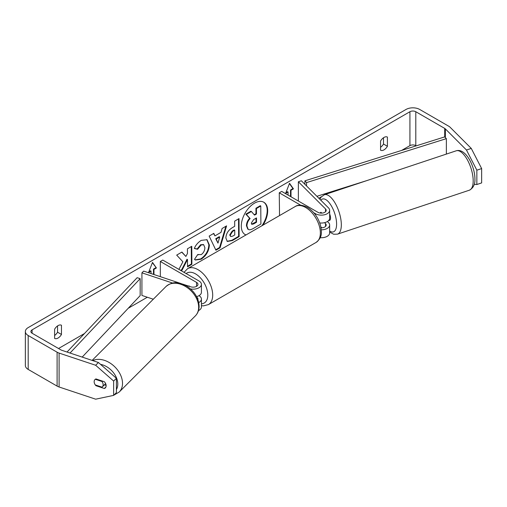 <?xml version="1.0" encoding="UTF-8"?>
<svg xmlns="http://www.w3.org/2000/svg" width="507" height="507" viewBox="0 0 507 507"><rect width="100%" height="100%" fill="white"/><g stroke="black" fill="none" stroke-linecap="round" stroke-linejoin="round"><path stroke-width="0.76" d="M321.039 212.344L320.614 212.484A5.19 2.117 71.6 0 0 320.215 213.054A5.19 2.117 71.6 0 1 320.906 212.325A5.19 2.117 71.6 0 1 320.994 212.3L321.812 213.117M321.305 229.823A8.308 4.797 0 0 0 329.651 225.026A8.308 4.797 0 0 0 328.536 222.63L327.421 221.515M300.74 205.221L279.256 192.812L281.702 191.405L317.921 212.313A4.842 2.795 180 0 0 323.2 212.921A4.842 2.795 180 0 0 326.191 210.335A4.842 2.795 180 0 0 325.538 208.935L298.376 181.772L301.373 180.777L328.536 207.933A8.308 4.797 180 0 1 329.651 210.335A8.308 4.797 180 0 1 324.524 214.765A8.308 4.797 180 0 1 315.468 213.726L313.814 212.769M329.651 225.026L329.651 232.941A8.308 4.797 180 0 1 320.196 237.688M321.058 227.82A4.842 2.795 0 0 0 326.191 225.026A4.842 2.795 0 0 0 325.538 223.631L324.575 222.662M279.534 215.583L279.256 192.812M329.651 210.335L329.651 218.244A8.308 4.797 180 0 1 319.765 222.953M298.376 181.772L298.376 201.032M320.88 226.883L321.812 227.814M181.05 283.571L143.652 271.106L141.922 272.836L172.595 283.058M141.922 272.836L141.922 295.442L153.285 299.225M198.478 310.633A8.308 4.797 0 0 0 201.425 306.969L201.425 299.054A8.308 4.797 180 0 1 198.744 302.584M198.991 295.663L198.991 295.663A8.308 4.797 180 0 1 201.425 299.054M182.482 284.047L190.695 286.785A4.842 2.795 0 0 0 197.964 284.364A4.842 2.795 0 0 0 196.545 282.386L160.326 261.479L160.326 276.664M190.499 288.914A8.308 4.797 0 0 0 201.425 284.364A8.308 4.797 0 0 0 198.991 280.973L162.772 260.066L160.326 261.479M196.957 297.349A4.842 2.795 180 0 1 197.964 299.054A4.842 2.795 180 0 1 197.888 299.555M190.144 286.601L188.959 285.916A5.19 2.998 -120 0 0 188.572 286.081L188.712 286.011M196.596 296.633A8.308 4.797 0 0 0 201.425 292.273L201.425 284.364M103.149 384.724A5.19 3.669 45 0 1 102.325 386.892A5.19 3.669 45 0 1 102.002 387.164L95.303 384.933A5.19 3.669 45 0 1 94.156 381.727A5.19 3.669 45 0 1 94.986 379.553A5.19 3.669 45 0 1 95.303 379.28L102.002 381.518A5.19 3.669 45 0 1 103.149 384.724M102.002 381.518L102.427 381.093M261.935 225.742A18.677 10.78 120 0 0 263.577 202.109M263.032 225.108A18.677 10.78 120 0 0 263.83 202.242A18.677 10.78 120 0 0 254.489 203.168A18.677 10.78 120 0 0 242.289 219.626A18.677 10.78 120 0 0 245.154 234.589A18.677 10.78 120 0 0 245.946 234.975M416.19 145.851L415.797 145.629A4.151 2.396 0 0 0 409.929 145.629L401.588 150.446M328.479 192.654L325.481 194.384M321.489 196.684L318.827 198.224M147.322 297.241L128.233 308.262M84.492 333.517L58.533 348.505M466.472 150.015L471.269 148.412L481.65 168.584L476.853 170.181L466.472 150.015L445.368 128.911A4.151 2.396 0 0 0 444.709 128.41L415.797 111.724A4.151 2.396 0 0 0 409.929 111.724L32.106 329.854A4.151 2.396 0 0 0 30.889 331.553A4.151 2.396 0 0 0 32.106 333.245L61.011 349.938A4.151 2.396 0 0 0 61.873 350.318L98.428 362.505L116.407 378.285L116.407 392.614L113.638 395.384L113.638 381.055L95.658 365.268L98.428 362.505M181.075 270.63L182.152 269.997L187.495 259.527L187.546 266.834L191.887 264.293L191.766 246.275L187.425 248.823L187.457 253.481L185.879 256.447L181.899 252.061L176.69 255.116L182.888 261.789L178.908 269.382M214.949 235.901L221.014 232.345L222.098 228.505L226.578 225.875L220.07 247.79L215.912 250.23L209.169 236.078L213.789 233.372L214.949 235.901L213.51 233.537M380.561 141.028A6.921 3.999 -60 0 1 387.411 137.074L387.411 146.276A6.921 3.999 -60 0 1 383.989 149.869A6.921 3.999 -60 0 1 380.561 150.23L380.561 141.028M54.617 329.208L54.617 338.41A6.921 3.999 120 0 0 58.039 338.049A6.921 3.999 120 0 0 61.467 334.455L61.467 325.253A6.921 3.999 120 0 0 54.617 329.208M148.868 271.771L150.541 270.801L151.029 271.087L148.583 272.493L152.499 262.404L156.416 267.975L153.963 269.388L153.963 274.541M151.029 271.087L151.029 273.565M290.511 196.488L290.511 189.992L290.999 190.271L293.445 188.858L289.535 183.287L285.618 193.382L288.065 191.969L288.065 195.075M290.999 190.271L290.999 196.773M225.862 238.024L225.862 237.973C226.135 233.512 228.365 230.039 232.555 227.542L234.703 226.28L234.671 221.134L239.006 218.593L239.127 236.604L232.415 240.54L227.307 241.478L225.862 238.024M197.743 254.527L201.184 254.634C203.522 252.987 204.758 250.667 204.885 247.682L203.668 244.729L201.121 245.008L197.597 249.267L194.314 248.506C195.613 245.204 197.92 242.498 201.222 240.375L207.033 239.71L209.359 245.008C209.017 250.978 206.286 255.718 201.165 259.216L195.36 260.021L194.498 259.35L197.743 254.527L198.237 254.882L197.711 254.577M471.269 148.412L450.165 127.308A9.69 5.596 0 0 0 448.625 126.154L419.714 109.461A9.69 5.596 0 0 0 406.012 109.461L28.189 327.598A9.69 5.596 0 0 0 25.35 331.553A9.69 5.596 0 0 0 28.189 335.507L57.101 352.2A9.69 5.596 0 0 0 59.104 353.087L95.658 365.268M383.501 137.746L383.501 144.013A6.921 3.999 -60 0 1 380.561 147.296M54.617 335.476A6.921 3.999 120 0 0 57.551 332.199L57.551 325.925M25.35 331.553L25.35 365.458A9.69 5.596 0 0 0 28.189 369.413L57.101 386.106A9.69 5.596 0 0 0 59.104 386.993L95.658 399.18L113.638 395.384M95.956 378.932L104.347 381.733A5.19 3.669 45 0 1 106.147 385.719A5.19 3.669 45 0 1 105.323 387.893A5.19 3.669 45 0 1 104.347 388.514L95.956 385.713A5.19 3.669 45 0 1 94.986 379.553A5.19 3.669 45 0 1 95.956 378.932M104.385 384.832L106.134 385.415M116.407 378.285L113.638 381.055M474.279 184.364L476.853 184.51L481.65 182.913L481.65 168.584M476.853 170.181L476.853 184.51M387.411 146.276L383.501 144.013M105.944 386.917L104.347 388.514M96.381 385.288L95.956 385.713M61.467 334.455L57.551 332.199M244.913 234.443A18.677 10.78 120 0 0 246.066 234.906M246.446 225.754L246.446 225.697C246.529 222.89 247.593 220.412 249.634 218.263L245.851 214.163L246.339 214.448L251.364 211.501L254.558 215.12L256.466 214.005L256.428 208.535L260.775 205.988L260.896 224.037L253.475 228.391C251.098 229.747 249.393 230.089 248.354 229.424L247.796 229.107L246.446 225.754L246.934 225.983C247.017 223.175 248.081 220.697 250.122 218.549L246.339 214.448M251.364 211.501L250.87 211.223L245.851 214.163M254.229 214.746L255.978 213.72L255.94 208.25L260.287 205.703L260.775 205.988M246.934 226.033L248.221 229.348M255.94 208.25L256.428 208.535M255.978 213.72L256.466 214.005M249.634 218.263L250.122 218.549M152.392 262.67L156.416 267.975M155.922 267.696L153.475 269.103L153.963 269.388M153.475 269.103L153.475 274.382M285.897 192.654L287.577 191.684L288.065 191.969M290.511 189.992L292.957 188.579L293.445 188.858M292.957 188.579L289.427 183.553M225.881 226.287L219.582 247.511L220.07 247.79M219.582 247.511L215.697 249.786M219.708 236.991L219.22 236.706L215.728 238.753L217.985 243.107L219.708 236.991L216.216 239.031L217.985 243.107M215.728 238.753L216.216 239.031M238.524 218.878L238.639 236.325L239.127 236.604M238.639 236.325L231.927 240.255L227.073 241.326M234.728 230.197L234.24 229.912L232.181 231.116L229.715 234.969L230.729 236.554L232.726 236.148L234.76 234.956L234.728 230.197L232.669 231.401L230.203 235.197L230.729 236.554M181.747 252.15L185.879 256.447M187.539 266.27L191.393 264.008L191.887 264.293M191.393 264.008L191.278 246.56M180.587 270.345L181.664 269.711L187.007 259.248L187.495 259.527M181.664 269.711L182.152 269.997M206.786 239.577L208.871 244.729C208.529 250.699 205.798 255.433 200.677 258.931L195.119 259.869M203.415 244.608L200.626 244.723L197.109 248.988L197.597 249.267M197.109 248.988L194.384 248.354M251.301 223.112L251.776 224.322L253.671 223.923L256.517 222.256L256.491 217.921L253.62 219.607L251.301 223.112M251.561 224.138L256.029 221.971L256.517 222.256M256.029 221.971L256.003 218.206M329.651 213.96A5.19 2.117 71.6 0 1 330.539 218.042A5.19 2.117 71.6 0 1 329.588 220.374L328.409 220.767M321.261 213.13L320.614 212.484M444.709 128.41L444.709 136.89L304.897 180.834L304.897 184.301M444.709 136.89L446.363 138.645L306.551 182.59L306.551 185.955M306.551 182.59L304.897 180.834M366.96 180.555L316.894 196.291M446.363 138.645L446.363 154.09M67.025 352.035L137.131 277.697L140.173 278.647L140.173 295.606L82.191 357.093M70.023 353.037L140.173 278.647M325.538 223.631L325.538 226.426M315.468 213.726L315.468 214.867M325.538 208.935L325.538 211.73M196.545 282.386L196.545 286.341M92.116 360.401L165.992 286.525A20.762 14.684 45 0 1 186.12 286.867A20.762 14.684 45 0 1 198.655 307.198A20.762 14.684 45 0 1 195.353 315.886L119.221 392.025A20.762 14.684 -135 0 0 122.517 383.336A20.762 14.684 -135 0 0 111.996 364.4A20.762 14.684 -135 0 0 92.749 360.61M100.525 364.349A17.301 12.238 45 0 1 117.795 384.065A17.301 12.238 45 0 1 116.407 389.534M409.929 111.724L409.929 145.629M32.106 329.854L32.106 333.245M59.104 353.087L59.104 386.993M415.797 111.724L415.797 145.629M445.368 128.911L445.368 137.587M28.189 335.507L28.189 369.413M57.101 352.2L57.101 386.106M246.446 225.697L246.934 225.983M231.927 240.255L232.415 240.54M229.715 234.969L230.203 235.248M232.181 231.116L232.669 231.401M229.715 234.912L230.203 235.197M208.871 244.672L209.359 244.957M208.871 244.729L209.359 245.008M200.677 258.931L201.165 259.216M200.626 244.723L201.121 245.008M253.183 223.644L253.671 223.923M473.189 180.879A20.762 8.48 -108.4 0 0 467.258 159.629A20.762 8.48 -108.4 0 0 456.243 150.794C465.654 147.803 475.04 166.511 474.92 179.148C475.129 184.383 473.278 188.065 469.374 190.195A20.762 8.48 -108.4 0 0 473.189 180.879M456.243 150.794L324.372 194.751A20.762 8.48 71.6 0 1 335.393 203.586A20.762 8.48 71.6 0 1 341.325 224.829A20.762 8.48 71.6 0 1 337.504 234.145L469.374 190.195M329.651 231.008A17.301 7.066 -108.4 0 0 336.597 224.1A17.301 7.066 -108.4 0 0 330.545 204.575A17.301 7.066 -108.4 0 0 320.855 200.259M316.064 242.441A20.762 11.991 -120 0 0 319.245 225.805A20.762 11.991 -120 0 0 305.683 207.509A20.762 11.991 -120 0 0 295.302 206.482C298.148 204.505 302.185 204.796 307.413 207.338C313.833 211.413 318.219 217.471 320.557 225.514C321.596 232.041 322.896 237.073 316.064 242.441L208.396 304.606L203.44 305.879L201.425 305.696M295.302 206.482L187.628 268.64A20.762 11.991 60 0 1 198.015 269.673A20.762 11.991 60 0 1 211.577 287.97A20.762 11.991 60 0 1 208.396 304.606M201.425 303.82A17.301 9.988 -120 0 0 207.42 291.392A17.301 9.988 -120 0 0 195.569 273.907A17.301 9.988 -120 0 0 186.164 273.565M119.221 392.025L113.841 395.181M195.353 315.886C197.85 313.288 199.105 310.062 199.118 306.203C198.649 298.103 194.625 291.481 187.058 286.328C180.302 282.767 174.034 280.162 165.992 286.525M105.633 383.584L102.325 386.892M203.668 244.729L203.18 244.444M324.372 194.751L321.242 196.982L319.904 199.308M329.651 232.079L333.657 234.24L337.504 234.145M187.628 268.64L184.028 272.335"/></g></svg>
